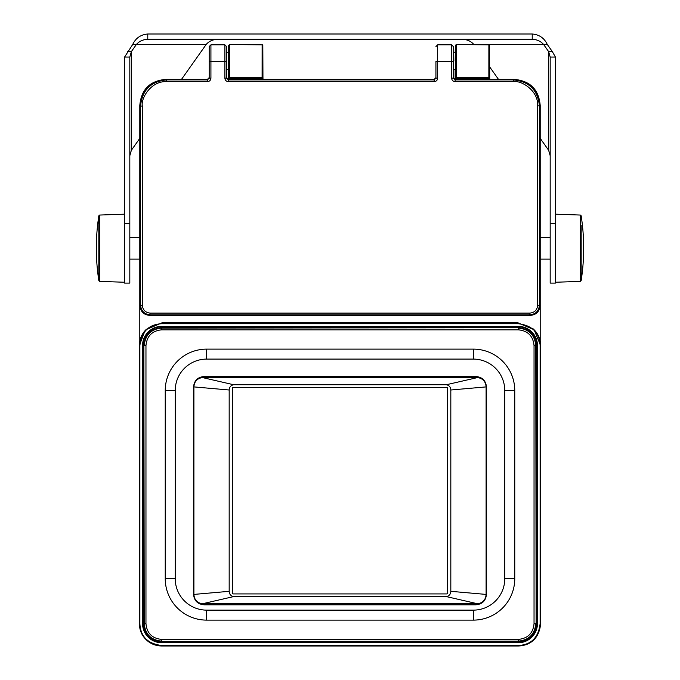 <?xml version="1.0" encoding="UTF-8"?>
<svg xmlns="http://www.w3.org/2000/svg" width="680" height="680" viewBox="0 0 680 680"><rect width="100%" height="100%" fill="white"/><g stroke="black" fill="none" stroke-linecap="round" stroke-linejoin="round"><path stroke-width="1.02" d="M207.442 81.634C209.559 81.43 210.724 80.266 210.928 78.141L209.185 78.141L207.442 79.891L207.442 81.634L166.719 81.634C151.172 80.75 140.811 98.107 142.316 106.037L140.573 106.037L140.573 305.26L142.316 305.26C142.817 309.995 145.427 312.604 150.161 313.106L529.839 313.106C534.573 312.604 537.183 309.995 537.685 305.26L539.427 305.26C538.815 311.041 535.619 314.236 529.839 314.849L529.839 313.106M207.442 79.373L207.442 79.891L166.719 79.891C150.832 81.447 142.12 90.159 140.573 106.037L140.055 105.519C141.431 89.471 150.144 80.75 166.201 79.373L207.442 79.373L209.185 77.63M453.373 77.63L455.115 79.373L513.799 79.373C529.856 80.75 538.568 89.471 539.946 105.519L539.946 305.779C539.444 311.67 536.248 314.865 530.358 315.367L529.839 314.849L150.161 314.849C144.381 314.236 141.185 311.041 140.573 305.26L140.055 305.779L140.055 105.519M539.946 305.779L539.427 305.26L539.427 106.037C537.871 90.151 529.159 81.439 513.281 79.891L455.115 79.891L453.373 78.141L451.631 78.141C451.835 80.266 452.999 81.43 455.115 81.634L513.281 81.634L513.799 79.373M537.685 305.26L537.685 106.037C538.568 90.491 521.212 80.129 513.281 81.634M453.373 46.58L453.373 61.404L435.931 61.404L435.931 78.141L437.673 78.141L437.673 44.837L451.631 44.837L453.373 46.58L453.373 78.141M435.931 78.141L434.188 79.891L434.188 81.634L228.37 81.634C226.253 81.43 225.088 80.266 224.884 78.141L226.627 78.141L228.37 79.891L228.37 81.634M437.673 78.141C437.469 80.266 436.305 81.43 434.188 81.634M226.627 61.055L226.627 78.141M209.185 78.141L209.185 46.58L209.185 61.404L210.928 61.404L210.928 44.837L224.884 44.837L224.884 78.141M530.358 315.367L149.643 315.367C143.752 314.865 140.556 311.67 140.055 305.779M226.627 77.63L228.37 79.373L434.188 79.373L435.931 77.63M228.888 52.776L226.627 52.776L226.627 46.58L226.627 61.404L210.928 61.404L210.928 78.141M532.227 39.236L147.772 39.236L147.772 34L532.227 34L532.227 39.236C537.005 39.525 540.795 41.276 543.583 44.464L548.649 51.62L550.179 57.043L555.415 57.043L555.415 283.093L550.179 283.093L550.179 223.542L555.415 223.542M550.179 57.043L550.179 223.542M550.179 155.712L548.649 150.288L548.649 51.62L552.347 51.62L555.415 57.043M532.227 34C539.283 34.603 544.306 38.089 547.289 44.464L552.347 51.62M473.833 44.489L473.815 44.464C471.07 41.293 467.279 39.542 462.451 39.236M473.815 44.464L547.289 44.464M548.649 150.288L540.2 138.346M498.5 79.373L489.991 67.337M147.772 39.236C142.978 39.542 139.188 41.285 136.417 44.464L132.71 44.464L124.584 57.043L124.584 283.093L129.82 283.093L129.82 223.542L124.584 223.542M181.5 79.373L206.184 44.464C208.956 41.285 212.746 39.542 217.549 39.236M147.772 34C140.726 34.612 135.703 38.105 132.71 44.464M206.184 44.464L136.417 44.464L131.351 51.62L129.82 57.043L129.82 223.542M129.82 57.043L124.584 57.043M129.82 155.712L131.351 150.288L139.799 138.346M131.351 150.288L131.351 51.62L127.653 51.62M518.304 323.731C536.206 325.89 539.673 336.872 540.124 345.542L540.124 623.679C538.033 641.393 527.093 645.057 518.33 645.473L161.67 645.473C143.794 643.322 140.327 632.34 139.876 623.679L139.876 345.542C141.976 327.82 152.923 324.148 161.695 323.731L518.304 323.731L518.304 323.204L533.163 328.856L534.106 329.749L540.651 345.542L540.124 345.542M540.124 623.679L540.651 623.679L540.651 345.542L540.651 623.679C538.807 641.546 527.196 645.617 518.33 646L161.67 646C154.215 645.788 148.249 642.795 143.778 637.015C141.006 633.462 139.536 629.017 139.349 623.679L139.349 345.542L144.993 330.709L146.344 329.307L162.137 322.762L517.862 322.762L534.106 329.749M145.894 329.749L162.137 322.762M228.191 79.373L229.517 78.65L228.642 78.701A0.697 0.697 -153.4 0 1 228.574 79.016L228.574 79.016A0.697 0.697 -153.4 0 1 228.174 79.365M228.625 78.735A0.697 0.697 -153.4 0 1 228.565 79.033L228.675 76.738A0.875 0.867 19.2 0 0 229.542 77.605L262.08 77.605A0.875 0.867 -19.2 0 0 262.947 76.738L262.82 44.871L229.534 44.489L228.625 45.433L228.429 52.776M229.517 78.65L262.106 78.472L262.131 44.651L262.37 61.055M434.274 79.373L263.432 79.373L262.106 78.65L263.015 78.88M263.483 79.373A0.697 0.697 153.4 0 1 262.981 78.701L262.947 76.738M454.945 79.373L456.263 78.65L455.396 78.701L455.421 76.738A0.875 0.867 19.2 0 0 456.297 77.605L488.827 77.605A0.875 0.867 -19.2 0 0 489.702 76.738L489.566 44.871L456.28 44.489L455.37 45.433L455.175 52.776M455.396 78.472L488.861 78.472L488.877 44.651L489.115 61.055M540.2 341.105L540.2 105.528C538.832 89.462 530.119 80.741 514.054 79.373L490.178 79.373L488.861 78.65L489.727 78.472L489.702 76.738M488.861 78.65L489.727 78.472M490.229 79.373A0.697 0.697 153.4 0 1 489.804 79.016L489.804 79.016A0.697 0.697 153.4 0 1 489.727 78.701L489.821 79.05A0.697 0.697 153.4 0 1 489.744 78.735M228.642 78.472L229.517 78.472L229.559 44.583L229.253 61.055M456.263 78.65L456.314 44.583L456.008 61.055M228.675 76.738L228.726 45.832L228.386 61.055M263.058 79.016L263.534 79.382M455.379 78.735L455.302 79.05A0.697 0.697 -153.4 0 0 455.379 78.735L455.396 78.701A0.697 0.697 -153.4 0 1 455.319 79.016L455.319 79.016A0.697 0.697 -153.4 0 1 454.92 79.365M455.421 76.738L455.473 45.832L455.133 61.055M207.528 79.373L165.945 79.373C149.881 80.741 141.168 89.462 139.799 105.528L139.799 341.105M536.971 345.542L537.446 345.542A19.184 19.184 0 0 0 518.262 326.357L161.738 326.357A19.184 19.184 0 0 0 142.554 345.542L142.554 623.568A19.184 19.184 0 0 0 161.738 642.753L518.262 642.753A19.184 19.184 0 0 0 537.446 623.568L536.971 623.568L536.971 345.542A18.709 18.709 0 0 0 518.262 326.833L161.738 326.833A18.709 18.709 0 0 0 143.03 345.542L143.03 623.568A18.709 18.709 0 0 0 161.738 642.277L518.262 642.277A18.709 18.709 0 0 0 536.971 623.568M537.446 345.542L537.446 623.568M475.813 604.809C482.248 604.256 485.8 600.78 486.463 594.388L486.463 386.937C485.8 380.545 482.248 377.069 475.813 376.507L204.187 376.507C197.752 377.06 194.2 380.536 193.536 386.937L193.536 594.388C194.2 600.78 197.752 604.256 204.187 604.809L475.813 604.809M175.227 390.541A31.442 31.442 0 0 1 206.669 359.1L473.331 359.1A31.442 31.442 0 0 1 504.772 390.541L504.772 578.688A31.442 31.442 0 0 1 473.331 610.13L206.669 610.13A31.442 31.442 0 0 1 175.227 578.688L175.227 390.541L165.24 390.541A41.429 41.429 0 0 1 206.669 349.12L473.331 349.12A41.429 41.429 0 0 1 514.76 390.541L514.76 578.688A41.429 41.429 0 0 1 473.331 620.117L206.669 620.117A41.429 41.429 0 0 1 165.24 578.688L165.24 390.541M340 641.486L518.347 641.486C529.142 640.424 535.067 634.5 536.129 623.696L536.129 345.559C535.067 334.747 529.134 328.805 518.321 327.751L161.679 327.751C150.867 328.805 144.933 334.747 143.871 345.559L143.871 623.696C144.933 634.5 150.858 640.424 161.653 641.486L340 641.486M447.618 593.045A0.875 0.875 0 0 1 446.743 593.92L233.257 593.92A0.875 0.875 0 0 1 232.381 593.045L232.381 388.272A0.875 0.875 0 0 1 233.257 387.404L446.743 387.404A0.875 0.875 0 0 1 447.618 388.272L447.618 593.045M233.648 596.59L446.352 596.59C449.165 595.994 450.653 594.244 450.823 591.328L450.823 389.997C450.653 387.082 449.165 385.322 446.352 384.736L233.648 384.736C230.834 385.33 229.347 387.082 229.177 389.997L229.177 591.328C229.347 594.235 230.834 595.994 233.648 596.59L202.453 603.755L477.547 603.755L446.352 596.59M229.177 389.997L193.902 386.903L193.902 594.413C194.31 599.819 197.157 602.939 202.453 603.755M193.902 594.413L229.177 591.328M450.823 591.328L486.098 594.413L486.098 386.903L450.823 389.997M477.547 603.755C482.851 602.931 485.698 599.819 486.098 594.413M446.352 384.736L477.547 377.57L202.453 377.57C197.149 378.386 194.302 381.497 193.902 386.903M486.098 386.903C485.69 381.497 482.842 378.386 477.547 377.57M233.648 384.736L202.453 377.57M166.719 81.634L166.201 79.373M142.316 106.037L142.316 305.26M149.643 315.367L150.161 313.106M537.685 106.037L539.946 105.519M455.115 79.373L455.115 81.634M451.631 44.837L451.631 78.141M434.188 79.373L434.188 79.891L228.37 79.891L228.37 79.373M581.162 225.284L581.162 280.636L581.162 225.284M580.337 224.757L580.337 215.05L581.162 215.781A211.2 211.2 0 0 1 581.162 280.636L580.337 281.375L580.337 224.757M98.838 215.781L98.838 280.636A211.2 211.2 0 0 1 98.838 215.781L99.662 215.05L99.662 281.375L98.838 280.636M540.651 623.679C539.325 637.236 531.887 644.674 518.33 646L518.33 645.473M518.33 646L161.67 646L161.67 645.473M517.862 322.762L518.304 323.204L161.695 323.204L161.695 323.731M161.67 646C148.112 644.674 140.675 637.236 139.349 623.679L139.349 345.542L139.876 345.542M228.386 69.343L228.386 79.246L228.386 69.343M262.106 78.65L262.981 78.472M455.133 69.343L455.133 79.246L455.133 69.343M139.349 623.679L139.876 623.679M142.554 345.542L143.03 345.542M161.738 326.357L161.738 326.833M143.03 623.568L142.554 623.568M161.738 642.753L161.738 642.277M518.262 642.277L518.262 642.753M518.262 326.833L518.262 326.357M161.653 641.486L518.347 641.138L518.347 639.395C527.875 638.461 533.103 633.233 534.038 623.696L534.038 345.559C533.103 336.013 527.858 330.777 518.321 329.834L161.679 329.834C152.142 330.777 146.897 336.013 145.962 345.559L145.962 623.696C146.897 633.233 152.124 638.461 161.653 639.395L518.347 639.395M518.347 641.486L518.347 641.138C528.938 640.101 534.744 634.287 535.781 623.696L534.038 623.696M536.129 623.696L535.781 345.559L534.038 345.559M536.129 345.559L535.781 345.559C534.744 334.951 528.921 329.128 518.321 328.091L518.321 329.834M518.321 327.751L161.679 328.091L161.679 329.834M161.679 327.751L161.679 328.091C151.079 329.128 145.256 334.951 144.219 345.559L145.962 345.559M143.871 345.559L144.219 623.696L145.962 623.696M143.871 623.696L144.219 623.696C145.256 634.287 151.062 640.101 161.653 641.138L161.653 639.395M175.227 578.688L165.24 578.688M206.669 349.12L206.669 359.1M206.669 610.13L206.669 620.117M473.331 349.12L473.331 359.1M473.331 610.13L473.331 620.117M514.76 390.541L504.772 390.541M504.772 578.688L514.76 578.688M453.373 69.343L455.642 69.343M453.373 52.776L455.642 52.776M226.627 69.343L228.888 69.343M437.673 44.837L435.931 46.58M224.884 44.837L226.627 46.58M210.928 44.837L209.185 46.58M580.337 215.05L555.415 214.174M580.337 281.375L555.415 282.251M540.2 259.114L550.179 259.114M540.2 237.311L550.179 237.311M99.662 281.375L124.584 282.251M99.662 215.05L124.584 214.174M139.799 237.311L129.82 237.311M139.799 259.114L129.82 259.114M540.651 345.542C540.532 338.921 538.033 333.353 533.163 328.856M139.349 345.542C139.417 339.906 141.295 334.959 144.993 330.709M228.574 79.016L228.089 79.382M489.804 79.016L490.28 79.382M455.319 79.016L454.835 79.382"/></g></svg>
